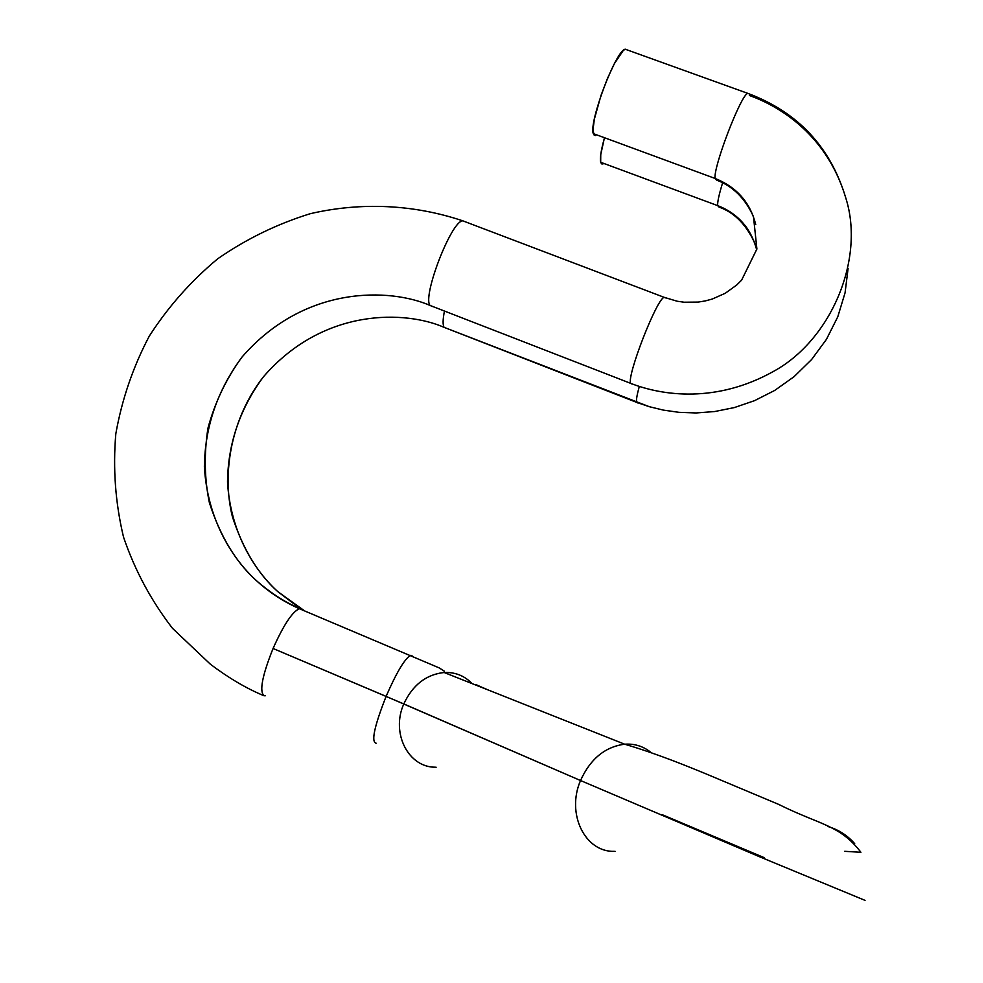 <?xml version="1.0" encoding="UTF-8"?>
<svg xmlns="http://www.w3.org/2000/svg" width="983" height="983" viewBox="0 0 983 983"><rect width="100%" height="100%" fill="white"/><g stroke="black" fill="none" stroke-linecap="round" stroke-linejoin="round"><path stroke-width="1.47" d="M444.095 327.339C442.669 324.931 442.78 319.549 444.427 311.193C442.78 319.549 442.669 324.931 444.095 327.339L649.259 406.679L663.365 410.108L679.007 412.332L696.161 412.958L714.69 411.533L734.301 407.589L754.526 400.671L774.715 390.435L794.043 376.698L811.589 359.557L826.433 339.368L837.774 316.821L845.061 292.848L848.096 268.457L845.061 292.848L837.774 316.821L826.433 339.368L811.589 359.557L794.043 376.698L774.715 390.435L754.526 400.671L734.301 407.589L714.69 411.533L696.161 412.958L679.007 412.332L663.365 410.108L649.259 406.679L636.665 402.379C636.075 400.241 636.947 394.969 639.269 386.565C636.947 394.969 636.075 400.241 636.665 402.379L444.095 327.339C406.348 310.751 323.972 306.807 263.358 376.894C239.913 408.707 227.958 443.763 227.515 482.051C230.305 530.722 252.778 568.825 277.747 591.594C258.099 574.084 242.998 549.141 232.418 516.788C221.261 472.172 231.853 417.185 263.358 376.894C323.972 306.807 406.348 310.751 444.095 327.339L446.393 328.297M304.583 610.885L277.747 591.594L304.583 610.885M756.283 247.888L754.465 242.445C745.851 224.149 734.043 212.353 719.015 207.069L717.639 205.619L600.674 162.281L600.748 154.614L604.238 138.701C601.006 150.485 599.814 158.337 600.674 162.281L717.639 205.619C717.418 201.933 719.077 194.339 722.616 182.826C719.077 194.339 717.418 201.933 717.639 205.619C730.209 210.387 740.248 218.226 747.731 229.137M665.528 297.886L664.053 297.358C656.497 299.287 626.589 376.305 630.656 383.345L430.087 305.467C390.792 288.252 305.074 284.259 241.867 357.234C226.201 378.774 214.896 402.44 207.929 428.256C203.96 454.293 204.452 479.151 209.416 502.829C220.364 536.509 236.055 562.473 256.477 580.707C271.64 593.781 286.372 603.144 300.7 608.796C286.372 603.144 271.64 593.781 256.477 580.707C230.501 557.005 207.18 517.328 204.378 466.679C204.919 426.831 217.415 390.349 241.867 357.234C305.074 284.259 390.792 288.252 430.087 305.467C422.002 296.952 451.136 221.187 462.637 220.843L465.07 221.703L462.76 220.819C451.369 220.659 421.965 296.891 430.087 305.467L630.656 383.345C662.395 395.78 716.349 403.386 773.437 371.439C831.348 339.909 865.126 258.824 845.847 198.161C865.126 258.824 831.348 339.909 773.437 371.439C716.349 403.386 662.395 395.78 630.656 383.345C626.576 376.256 656.73 298.746 664.127 297.321L677.176 301.228L684.082 302.211L698.225 302.076L705.278 300.921L712.196 299.065L725.245 293.278L736.685 285.033L741.612 280.143L756.898 249.018L753.494 216.727C745.225 198.455 732.949 186.266 716.668 180.122L715.12 178.464C736.697 187.114 750.238 202.486 755.743 224.603C750.238 202.486 736.697 187.114 715.12 178.464C712.908 167.786 740.973 94.552 747.768 93.348L749.046 93.79L747.694 93.373C740.777 95.007 712.921 167.847 715.12 178.464L593.277 133.602L715.12 178.464L716.742 180.086M376.047 743.246C371.009 741.784 374.363 726.167 386.11 696.382C396.542 672.409 404.701 658.733 410.611 655.342L412.565 656.165L410.476 655.391C404.517 659.04 396.395 672.704 386.11 696.382L273.065 648.485C262.228 675.616 259.205 691.368 263.997 695.743C259.205 691.368 262.228 675.616 273.065 648.485C283.559 625.028 292.295 611.782 299.311 608.735L299.41 608.723C292.418 611.598 283.632 624.856 273.065 648.485L403.804 703.939C412.43 685.372 425.578 674.916 443.247 672.569C454.625 671.819 464.246 675.505 472.098 683.603C464.492 675.739 455.178 672.04 444.169 672.507C426.118 674.51 412.663 684.979 403.804 703.939L580.535 780.527C565.913 813.998 585.315 852.925 615.137 851.352M614.178 851.352C584.799 852.138 566.122 813.58 580.535 780.527L759.54 856.746L865.028 900.367L759.54 856.746L580.535 780.527C590.341 758.913 605.049 746.81 624.66 744.205C634.477 743.529 643.14 746.208 650.672 752.216C642.857 745.986 633.863 743.345 623.677 744.291C604.459 747.277 590.083 759.355 580.535 780.527L386.11 696.382C374.277 726.425 370.96 742.03 376.17 743.209M662.063 814.624L764.049 857.581M484.361 688.419L476.509 684.832L484.496 688.518M594.273 135.347L592.958 130.248L594.334 119.262L600.969 95.523L607.445 78.493L614.387 63.649L623.271 50.465L625.36 49.199L627.08 49.887L625.262 49.224C616.181 49.58 588.706 122.15 593.277 133.602L595.624 135.531M827.993 826.531C838.462 829.64 847.358 835.341 854.694 843.635C847.358 835.341 838.462 829.64 827.993 826.531M301.904 609.767L300.958 608.907L301.904 609.767M436.133 767.219C408.67 768.055 390.595 733.281 403.804 703.939C390.779 732.913 408.191 767.342 435.248 767.195M749.341 95.474C781.202 106.766 827.526 136.121 845.847 198.161C830.574 147.02 797.877 112.087 747.768 93.348L625.262 49.224M632.106 384.07L630.656 383.345M265.275 695.78L263.997 695.743C246.696 688.604 228.867 678.135 210.497 664.324L172.517 628.358C151.087 600.576 134.745 570.128 123.502 537.013C115.392 503.026 112.836 468.633 115.81 433.859C121.892 399.516 133.049 366.917 149.305 336.075C168.179 306.782 190.997 281.015 217.747 258.762C246.328 238.955 277.181 223.927 310.309 213.68C360.921 201.97 413.524 204.304 462.76 220.819L664.127 297.321M432.667 306.561L430.087 305.467M603.107 163.866L601.596 163.866L600.674 162.281L602.751 163.989M756.222 248.269C750.533 227.859 737.68 213.643 717.639 205.619L719.077 207.044M637.942 403.018L636.665 402.379M300.208 608.588L277.747 591.594M844.704 851.315L860.924 852.298C839.703 824.712 820.35 825.192 778.647 804.389L705.143 773.51C691.061 767.809 659.323 754.428 624.66 744.205L444.169 672.507L444.353 671.18L439.204 667.899L299.41 608.723C283.436 601.645 269.133 592.307 256.477 580.707M483.98 688.149L488.453 690.091"/></g></svg>
